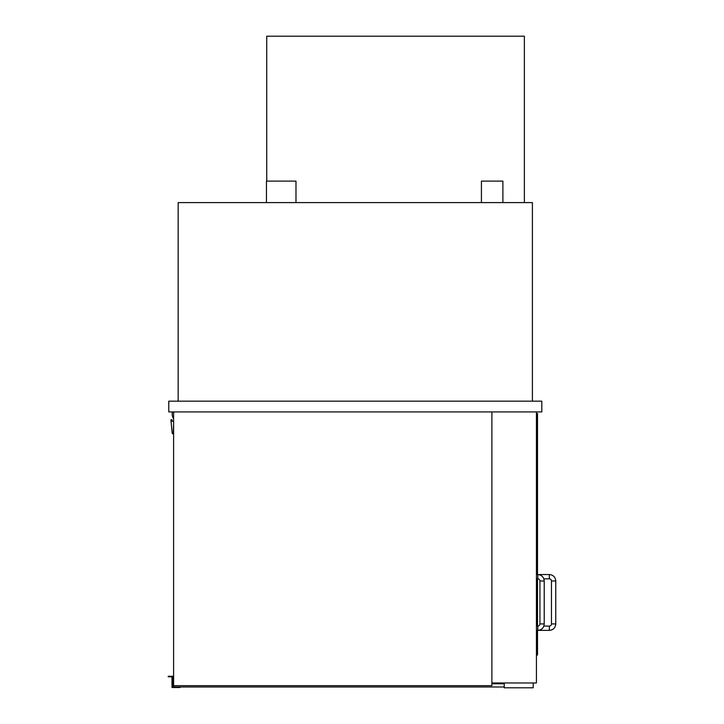 <?xml version="1.0" encoding="UTF-8"?>
<svg xmlns="http://www.w3.org/2000/svg" width="724" height="724" viewBox="0 0 724 724"><rect width="100%" height="100%" fill="white"/><g stroke="black" fill="none" stroke-linecap="round" stroke-linejoin="round"><path stroke-width="1.09" d="M532.411 401.177L532.411 202.593L178.167 202.593L178.167 401.177M168.773 401.177L168.773 411.92L541.805 411.92L541.805 401.177L168.773 401.177M491.895 411.92L491.895 685.655L173.606 685.655L173.606 411.92M536.439 411.92L536.439 682.967L491.895 682.967M173.606 418.508A7.358 7.358 0 0 1 172.529 411.92M173.606 423.187L173.226 433.92A1.077 1.077 0 0 1 172.158 432.961L170.918 420.146A0.534 0.534 0 0 1 171.461 419.612A0.534 0.534 0 0 1 171.995 420.146L171.995 421.223L173.606 421.223M536.439 655.057L537.516 655.057L537.516 630.369M536.439 413.531L537.516 413.531L537.516 574.548M537.516 578.838L537.516 626.079M543.851 626.079L549.326 626.079A2.145 2.145 0 0 0 551.471 623.925L551.471 580.992A2.145 2.145 0 0 0 549.326 578.838L549.326 574.548L537.778 574.548L537.778 578.838A2.145 2.145 90 0 1 539.932 580.992L544.222 580.992C543.842 577.073 541.697 574.928 537.778 574.548L536.439 574.548M544.222 580.992L544.222 623.925L539.932 623.925A2.145 2.145 0 0 1 537.778 626.079L537.778 630.369L549.326 630.369L549.326 626.079M524.366 202.593L524.366 36.2L266.731 36.2L266.731 181.118M266.459 202.593L266.459 181.118L295.98 181.118L295.98 202.593M481.424 202.593L481.424 181.118L502.89 181.118L502.89 202.593M504.239 682.967L504.239 687.8L533.217 687.8L533.217 682.967M173.606 685.655L173.606 686.995L504.239 686.995M491.895 683.773L504.239 683.773M168.24 676.795L170.918 676.795L170.918 676.261L168.24 676.261L168.24 676.795L168.24 676.261M170.918 676.261L172.529 676.261L172.529 686.995L180.05 686.995L180.05 687.529L171.995 687.529L171.995 676.261M171.995 676.795L170.918 676.795M551.471 580.992L555.761 580.992C555.38 577.073 553.236 574.928 549.326 574.548M551.471 623.925L555.761 623.925L555.761 580.992M537.778 578.838L536.439 578.838M539.932 623.925L539.932 580.992M544.222 623.925C543.842 627.844 541.697 629.989 537.778 630.369L536.439 630.369M536.439 626.079L537.778 626.079M549.326 578.838L543.851 578.838M555.761 623.925C555.38 627.844 553.236 629.989 549.326 630.369"/></g></svg>
